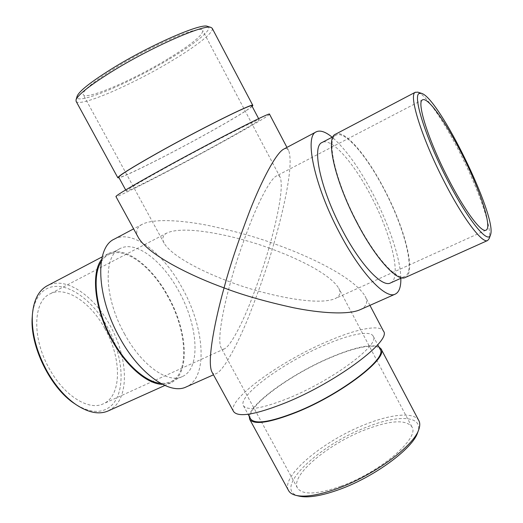<?xml version="1.0" encoding="UTF-8"?>
<svg xmlns="http://www.w3.org/2000/svg" width="523" height="523" viewBox="0 0 523 523"><rect width="100%" height="100%" fill="white"/><g stroke="black" fill="none" stroke-linecap="round" stroke-linejoin="round"><path stroke-width="0.39" stroke-dasharray="2.62 1.96" d="M417.792 92.146C425.859 94.598 444.236 121.767 460.135 153.317C478.303 188.953 492.261 228.348 489.286 238.2L489.129 238.678M299.189 496.144C271.228 489.959 318.808 444.844 366.832 427.056C398.415 414.353 424.212 415.517 417.642 432.632M418.871 420.701C414.34 411.817 391.747 413.928 366.178 424.101C324.423 439.954 280.099 476.29 288.572 490.567M32.249 316.846C33.4 303.137 37.963 293.9 45.946 289.121C63.375 279.119 91.172 297.495 107.228 326.659C123.493 355.699 126.18 391.747 111.307 405.698C101.959 413.935 89.675 413.222 74.462 403.56M108.261 410.901L114.262 406.887C129.789 392.773 126.834 354.947 109.882 325.123C93.741 295.351 65.225 275.941 47.312 285.715M360.053 309.747C366.571 306.668 368.251 302.144 365.106 296.175C352.149 274.908 300.862 253.04 273.862 243.653C281.649 217.176 294.495 165.373 288.618 150.572C287.539 148.493 285.904 148.009 283.714 149.127M400.847 278.301C400.507 258.807 389.112 224.949 373.402 194.778C359.438 168.151 345.69 148.957 332.151 137.196M390.478 282.963C401.991 278.262 391.4 234.742 371.461 196.923C354.313 163.464 331.556 137.176 322.083 142.485M357.046 222.151C375.344 257.551 396.964 281.106 404.848 276.504C415.792 272.058 404.645 228.512 384.66 190.444C367.453 156.782 345.023 130.103 336.034 135.156C325.927 138.582 335.38 181.22 357.046 222.151M405.286 277.491C416.386 272.98 405.07 228.826 384.823 190.261C367.388 156.148 344.644 129.076 335.524 134.202M289.18 397.898C262.651 408.509 247.399 411.124 243.424 405.73C237.416 395.976 283.146 362.785 323.894 345.442C348.893 334.478 370.107 330.006 373.193 336.152C380.594 344.186 333.432 379.848 289.18 397.898M250.556 418.812C244.182 408.378 289.598 374.769 330.425 357.693C355.457 346.88 376.841 342.781 380.136 349.331M249.203 416.328C250.386 403.253 292.828 373.278 330.621 357.372C354.293 347.383 370.356 343.866 378.822 346.834M104.79 328.477C121.728 357.915 122.153 395.767 103.364 403.776C89.119 411 64.591 396.244 49.75 369.447C31.844 338.714 32.923 301.47 49.901 293.959C65.552 285.46 90.577 302.301 104.79 328.477M268.94 248.026C264.775 263.134 258.355 281.858 249.667 304.19C241.051 325.692 230.323 346.226 224.459 348.834C222.955 349.501 221.811 349.103 221.02 347.651C216.764 338.943 224.387 304.033 230.617 282.074C208.291 274.104 172.459 257.525 164.111 243.156C161.712 238.704 162.692 235.298 167.046 232.944C187.705 223.811 245.712 239.161 268.94 248.026C274.987 227.394 284.584 188.11 280.086 177.12C279.269 175.538 278.027 175.166 276.373 175.996C270.469 178.931 259.486 200.028 250.491 222.811C241.43 246.496 234.801 266.253 230.617 282.074C255.185 291.795 314.284 307.217 335.008 298.679C339.924 296.312 341.179 292.847 338.76 288.284C329.026 272.189 289.958 255.361 268.94 248.026M101.639 259.421L108.039 253.786C124.343 244.869 151.82 265.802 168.249 296.495C187.718 331.013 190.45 374.494 170.844 382.79L162.463 384.359M124.729 334.269C104.123 298.084 102.992 255.91 119.976 248.621C135.732 239.998 162.627 260.918 178.899 291.37C198.152 325.639 201.224 368.571 182.279 376.586C168.158 383.849 141.864 365.721 124.729 334.269M101.259 261.605L104.561 257.499L108.536 254.629C124.605 245.843 151.703 266.475 167.916 296.757C187.129 330.824 189.81 373.703 170.491 381.882L165.778 383.241L160.509 383.313M138.412 237.625C135.294 231.846 136.523 227.427 142.093 224.36C153.605 218.366 181.599 220.222 207.507 225.302C234.141 230.963 256.257 237.082 273.862 243.653C268.476 263.108 260.186 287.212 248.987 315.951C237.873 343.624 223.981 370.206 216.359 373.546L213.482 374.821M114.321 239.109C132.698 229.022 163.81 253.452 182.514 288.506C204.624 327.888 208.37 377.554 186.273 386.902M207.481 26.372C214.07 28.222 196.576 42.716 170.367 58.426C129.547 83.366 73.449 106.934 77.11 96.278M76.097 101.299C79.058 107.901 132.953 84.432 172.407 60.452C196.864 45.802 214.358 32.093 212.22 28.314M269.508 114.197C270.103 115.073 248.497 127.69 220.353 143.145C175.028 168.105 116.368 198.282 115.929 196.543M165.072 168.073C207.755 144.44 261.134 117.178 259.212 119.774C259.748 120.506 241.312 131.293 216.914 144.694C177.421 166.458 126.481 192.647 126.278 191.058C126.677 189.862 139.608 182.2 165.072 168.073M251.903 105.901C252.681 107.084 234.422 118.283 210.069 131.842C170.655 153.899 119.375 179.624 118.76 177.29M252.158 106.385C247.216 110.471 233.291 118.917 210.383 131.718C173.839 152.141 126.664 176.061 119.022 177.768M168.053 58.831C133.247 80.058 85.746 100.606 83.229 94.663C82.209 90.93 92.852 82.072 115.152 68.075C152.356 44.945 202.159 24.084 202.741 30.576C202.878 35.218 191.313 44.632 168.053 58.831M233.546 411.49C226.734 400.036 279.459 361.903 326.202 341.957C355.039 329.281 379.829 323.94 383.457 331.111M340.793 486.272C316.775 494.562 302.346 495.17 297.502 488.077C289.958 475.577 328.856 443.465 365.734 429.553C390.367 420.283 405.737 419.354 411.849 426.761C420.276 437.679 380.528 472.138 340.793 486.272M211.933 371.99C212.953 373.86 214.43 374.376 216.359 373.546M401.854 277.85L404.848 276.504M243.424 405.73L248.079 414.268M224.459 348.834L103.364 403.776M108.039 253.786L102.214 256.852M119.976 248.621L108.536 254.629M142.093 224.36L133.613 228.865M288.618 150.572L286.95 147.408M259.212 119.774L258.624 118.649M164.111 243.156L83.229 94.663M369.931 305.36L365.106 296.175M297.502 488.077L221.02 347.651M486.03 230.159L335.008 298.679M422.584 99.841L276.373 175.996M411.849 426.761L338.76 288.284M280.086 177.12L202.741 30.576M126.278 191.058L125.664 189.941M182.279 376.586L170.491 381.882M170.844 382.79L164.837 385.49M167.046 232.944L49.901 293.959M373.193 336.152L377.724 344.755M333.131 136.686L336.034 135.156"/><path stroke-width="0.78" d="M418.969 93.532C412.98 96.788 425.362 136.634 446.197 177.643C466.967 218.725 487.698 244.489 490.456 235.082L490.6 234.624C497.105 216.332 438.993 97.54 421.44 93.323L418.969 93.532M490.456 235.082L489.129 238.678L487.639 240.502C482.363 244.006 462.62 217.921 443.661 180.507C421.695 137.811 408.476 95.042 415.184 92.349L417.792 92.146L421.44 93.323M418.766 429.573L417.642 432.632C412.804 448.505 374.363 476.969 339.375 489.495C321.527 495.896 308.132 498.112 299.189 496.144L296.018 495.392C305.223 497.419 319.082 495.111 337.59 488.456C373.886 475.44 413.817 445.903 418.766 429.573C420.061 425.99 420.1 423.035 418.871 420.701L381.045 348.887C388.89 357.66 341.434 394.335 296.463 412.301C269.515 422.839 253.923 425.179 249.687 419.322L249.203 416.328M76.195 404.737L74.462 403.56C50.326 387.981 29.621 345.455 32.249 316.846L32.387 314.761C31.504 332.85 36.492 351.848 47.345 371.742C55.667 386.183 65.283 397.179 76.195 404.737C88.498 412.784 99.187 414.844 108.261 410.901L164.837 385.49M102.214 256.852L46.573 286.12C38.31 291.017 33.583 300.562 32.387 314.761M332.151 137.196C325.476 131.75 320.187 129.959 316.278 131.829L283.714 149.127C276.033 153.017 261.703 180.54 249.961 210.377C238.122 241.391 229.492 267.233 224.066 287.898C242.698 295.077 265.828 301.693 293.436 307.733C320.239 313.179 348.03 315.062 360.053 309.747L395.277 294.103C399.167 292.18 401.017 286.918 400.847 278.301M316.278 131.829C304.092 136.039 314.186 185.227 339.283 232.375C360.425 273.091 385.732 299.601 395.277 294.103M333.131 136.686L322.083 142.485C311.479 146.185 320.344 188.816 341.95 229.44C360.177 264.579 382.15 287.761 390.478 282.963L401.854 277.85M415.432 92.192L335.524 134.202C325.28 137.667 334.851 180.886 356.83 222.406C375.383 258.303 397.297 282.159 405.286 277.491L487.639 240.502M377.724 344.755L380.136 349.331C387.863 358 341.068 394.159 296.724 411.876C270.136 422.277 254.747 424.591 250.556 418.812L248.079 414.268M249.687 419.322L288.572 490.567C289.834 492.882 292.318 494.49 296.018 495.392M162.463 384.359C147.532 384.261 126.363 366.486 112.079 340.506C94.663 309.825 90.603 273.209 101.639 259.421M160.509 383.313C145.917 382.071 126.056 364.773 112.51 340.166C95.944 310.937 91.499 276.02 101.259 261.605M369.931 305.36L383.457 331.111C392.132 340.264 337.479 381.705 286.074 402.592C255.538 414.739 238.03 417.707 233.546 411.49L211.933 371.99C206.454 361.04 215.979 316.598 224.066 287.898C194.883 277.432 149.035 255.982 138.412 237.625L115.929 196.543C116.302 195.216 131.129 186.43 160.417 170.171C209.978 142.72 271.901 111.111 269.508 114.197L286.95 147.408M213.482 374.821L186.273 386.902C170.073 395.185 139.765 374.475 119.904 338.087C95.997 296.149 94.846 247.49 114.321 239.109L133.613 228.865M76.044 99.815L77.11 96.278C79.045 91.205 90.721 81.98 112.125 68.605C149.82 45.168 201.224 22.796 207.481 26.372L211.011 27.451C204.735 23.777 151.441 47.044 112.308 71.324C90.106 85.164 78.019 94.663 76.044 99.815L76.097 101.299L117.845 177.781C118.002 176.133 130.946 168.033 156.678 153.474C199.864 129.135 254.413 102.057 252.818 105.404L252.158 106.385M252.818 105.404L212.22 28.314L211.011 27.451M125.664 189.941L118.76 177.29C118.924 175.663 131.704 167.667 157.096 153.311C199.675 129.312 253.465 102.606 251.903 105.901L258.624 118.649M447.525 177.284C464.117 210.076 481.441 233.206 486.03 230.159C492.588 227.682 479.722 188.921 461.646 153.579C445.982 122.421 427.86 96.748 422.584 99.841C416.295 101.41 428.023 139.353 447.525 177.284M119.022 177.768L117.845 177.781M378.822 346.834L381.045 348.887"/></g></svg>
